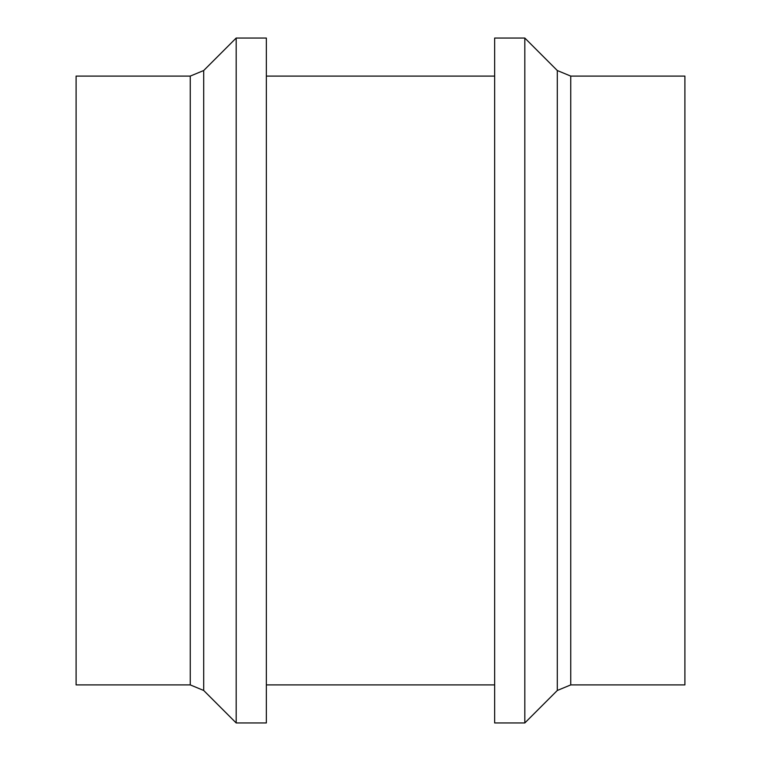 <?xml version="1.0" encoding="UTF-8"?>
<svg xmlns="http://www.w3.org/2000/svg" width="761" height="761" viewBox="0 0 761 761"><rect width="100%" height="100%" fill="white"/><g stroke="black" fill="none" stroke-linecap="round" stroke-linejoin="round"><path stroke-width="1.14" d="M570.75 684.9L570.75 76.1L684.9 76.1L684.9 684.9L570.75 684.9L557.299 690.474L524.824 722.95L524.824 38.05L494.65 38.05L494.65 722.95L524.824 722.95M190.25 684.9L76.1 684.9L76.1 76.1L190.25 76.1L203.701 70.526L203.701 690.474L190.25 684.9L190.25 76.1M236.176 380.5L236.176 38.05L266.35 38.05L266.35 722.95L236.176 722.95L236.176 380.5M266.35 76.1L494.65 76.1M557.299 690.474L557.299 70.526L524.824 38.05M570.75 76.1L557.299 70.526M203.701 690.474L236.176 722.95M203.701 70.526L236.176 38.05M266.35 684.9L494.65 684.9"/></g></svg>

